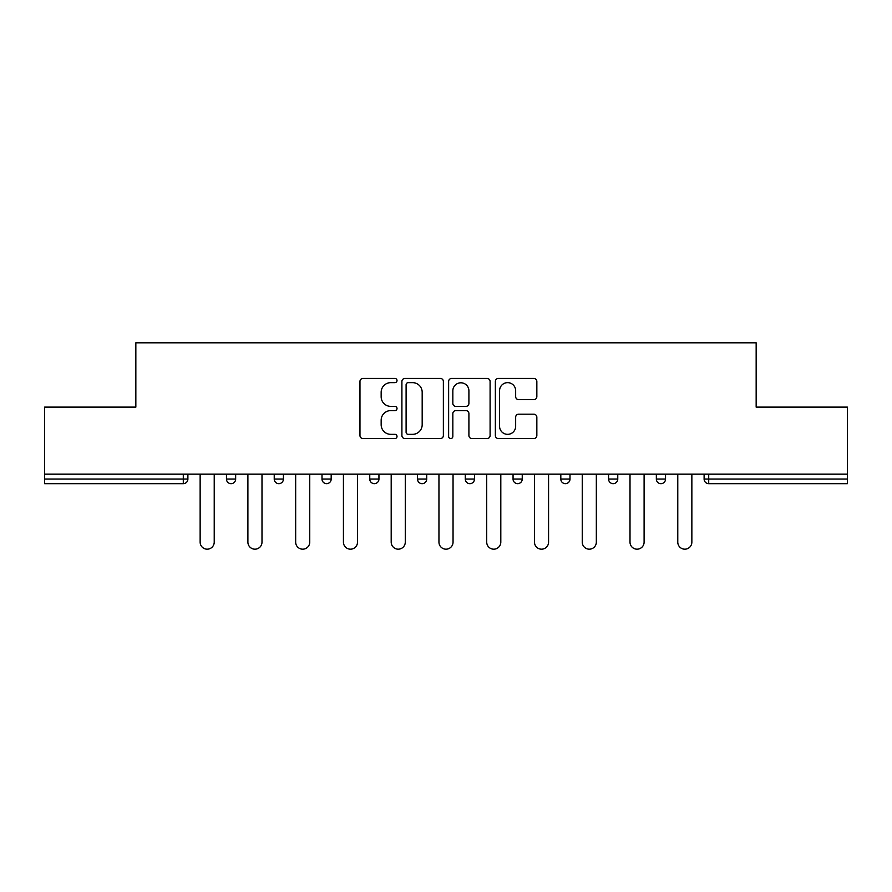 <?xml version="1.0" encoding="UTF-8"?>
<svg xmlns="http://www.w3.org/2000/svg" width="892" height="892" viewBox="0 0 892 892"><rect width="100%" height="100%" fill="white"/><g stroke="black" fill="none" stroke-linecap="round" stroke-linejoin="round"><path stroke-width="1.34" d="M397.018 380.538A2.107 2.107 0 0 0 394.911 378.442L362.977 378.442A3.01 3.01 0 0 0 359.967 381.442L359.967 435.541A3.01 3.01 0 0 0 362.977 438.552L394.911 438.552A2.107 2.107 0 0 0 397.018 436.444A2.107 2.107 0 0 0 394.911 434.337L390.774 434.337A9.622 9.622 0 0 1 381.163 424.726L381.163 420.21A9.622 9.622 0 0 1 390.774 410.599L394.911 410.599A2.107 2.107 0 0 0 397.018 408.491A2.107 2.107 0 0 0 394.911 406.384L390.774 406.384A9.622 9.622 0 0 1 381.163 396.773L381.163 392.268A9.622 9.622 0 0 1 390.774 382.646L394.911 382.646A2.107 2.107 0 0 0 397.018 380.538M533.829 399.627A3.01 3.01 0 0 0 536.839 396.617L536.839 381.442A3.01 3.01 0 0 0 533.829 378.442L498.372 378.442A3.01 3.01 0 0 0 495.361 381.442L495.361 435.541A3.01 3.01 0 0 0 498.372 438.552L533.829 438.552A3.01 3.01 0 0 0 536.839 435.541L536.839 417.211A3.01 3.01 0 0 0 533.829 414.2L518.653 414.2A3.01 3.01 0 0 0 515.654 417.211L515.654 426.298A8.039 8.039 0 0 1 507.615 434.337A8.039 8.039 0 0 1 499.576 426.298L499.576 390.685A8.039 8.039 0 0 1 507.615 382.646A8.039 8.039 0 0 1 515.654 390.685L515.654 396.617A3.01 3.01 0 0 0 518.653 399.627L533.829 399.627M44.6 474.165L44.6 407.12L135.84 407.12L135.84 342.818L756.16 342.818L756.16 407.12L847.4 407.12L847.4 474.165L44.6 474.165L44.6 479.071L183.295 479.071L183.295 474.165M443.369 381.442A3.01 3.01 0 0 0 440.369 378.442L404.901 378.442A3.01 3.01 0 0 0 401.902 381.442L401.902 435.541A3.01 3.01 0 0 0 404.901 438.552L440.369 438.552A3.01 3.01 0 0 0 443.369 435.541L443.369 381.442M451.631 378.442L487.099 378.442A3.01 3.01 0 0 1 490.098 381.442L490.098 435.541A3.01 3.01 0 0 1 487.099 438.552L471.924 438.552A3.01 3.01 0 0 1 468.913 435.541L468.913 413.598A3.01 3.01 0 0 0 465.914 410.599L455.845 410.599A3.01 3.01 0 0 0 452.835 413.598L452.835 436.444A2.107 2.107 0 0 1 450.739 438.552A2.107 2.107 0 0 1 448.631 436.444L448.631 381.442A3.01 3.01 0 0 1 451.631 378.442M183.295 483.665A4.594 4.594 0 0 0 187.889 479.071L183.295 479.071L183.295 483.665A4.594 4.594 0 0 0 187.889 479.071L187.889 474.165L187.889 479.071A4.594 4.594 0 0 1 183.295 483.665L44.6 483.665L44.6 479.071M847.4 474.165L847.4 483.665L708.705 483.665A4.594 4.594 0 0 1 704.111 479.071L704.111 474.165L704.111 479.071A4.594 4.594 0 0 0 708.705 483.665A4.594 4.594 0 0 1 704.111 479.071L847.4 479.071M226.468 474.165L226.468 479.071L226.468 474.165M231.061 483.665A4.594 4.594 0 0 1 226.468 479.071A4.594 4.594 0 0 0 231.061 483.665A4.594 4.594 0 0 0 235.655 479.071L235.655 474.165L235.655 479.071A4.594 4.594 0 0 1 231.061 483.665A4.594 4.594 0 0 1 226.468 479.071L235.655 479.071M274.234 479.071A4.594 4.594 0 0 0 278.828 483.665A4.594 4.594 0 0 0 283.422 479.071A4.594 4.594 0 0 1 278.828 483.665A4.594 4.594 0 0 0 283.422 479.071L283.422 474.165L283.422 479.071L274.234 479.071A4.594 4.594 0 0 0 278.828 483.665A4.594 4.594 0 0 1 274.234 479.071L274.234 474.165M322.001 474.165L322.001 479.071L322.001 474.165M331.188 474.165L331.188 479.071L331.188 474.165M378.944 474.165L378.944 479.071L369.756 479.071A4.594 4.594 0 0 0 374.35 483.665A4.594 4.594 0 0 1 369.756 479.071L369.756 474.165M417.523 479.071A4.594 4.594 0 0 0 422.117 483.665A4.594 4.594 0 0 0 426.71 479.071A4.594 4.594 0 0 1 422.117 483.665A4.594 4.594 0 0 0 426.71 479.071L426.71 474.165L426.71 479.071L417.523 479.071A4.594 4.594 0 0 0 422.117 483.665A4.594 4.594 0 0 1 417.523 479.071L417.523 474.165M465.29 474.165L465.29 479.071L465.29 474.165M474.477 474.165L474.477 479.071L474.477 474.165M513.056 474.165L513.056 479.071L513.056 474.165M522.244 474.165L522.244 479.071L522.244 474.165M560.812 479.071A4.594 4.594 0 0 0 565.405 483.665A4.594 4.594 0 0 0 569.999 479.071A4.594 4.594 0 0 1 565.405 483.665A4.594 4.594 0 0 0 569.999 479.071L569.999 474.165L569.999 479.071L560.812 479.071A4.594 4.594 0 0 0 565.405 483.665A4.594 4.594 0 0 1 560.812 479.071L560.812 474.165M608.578 479.071A4.594 4.594 0 0 0 613.172 483.665A4.594 4.594 0 0 0 617.766 479.071L617.766 474.165L617.766 479.071L608.578 479.071A4.594 4.594 0 0 0 613.172 483.665A4.594 4.594 0 0 1 608.578 479.071L608.578 474.165M656.345 474.165L656.345 479.071L656.345 474.165M665.532 474.165L665.532 479.071A4.594 4.594 0 0 1 660.939 483.665A4.594 4.594 0 0 1 656.345 479.071L665.532 479.071A4.594 4.594 0 0 1 660.939 483.665M326.595 483.665A4.594 4.594 0 0 1 322.001 479.071A4.594 4.594 0 0 0 326.595 483.665A4.594 4.594 0 0 0 331.188 479.071A4.594 4.594 0 0 1 326.595 483.665A4.594 4.594 0 0 1 322.001 479.071L331.188 479.071A4.594 4.594 0 0 1 326.595 483.665M378.944 479.071A4.594 4.594 0 0 1 374.35 483.665A4.594 4.594 0 0 0 378.944 479.071A4.594 4.594 0 0 1 374.35 483.665A4.594 4.594 0 0 1 369.756 479.071M469.883 483.665A4.594 4.594 0 0 1 465.29 479.071A4.594 4.594 0 0 0 469.883 483.665A4.594 4.594 0 0 0 474.477 479.071A4.594 4.594 0 0 1 469.883 483.665A4.594 4.594 0 0 1 465.29 479.071L474.477 479.071A4.594 4.594 0 0 1 469.883 483.665M517.65 483.665A4.594 4.594 0 0 1 513.056 479.071L522.244 479.071A4.594 4.594 0 0 1 517.65 483.665A4.594 4.594 0 0 0 522.244 479.071A4.594 4.594 0 0 1 517.65 483.665M408.213 382.646A2.107 2.107 0 0 0 406.105 384.753L406.105 432.241A2.107 2.107 0 0 0 408.213 434.337L412.561 434.337A9.622 9.622 0 0 0 422.184 424.726L422.184 392.268A9.622 9.622 0 0 0 412.561 382.646L408.213 382.646M468.913 390.841A8.039 8.039 0 0 0 460.874 382.802A8.039 8.039 0 0 0 452.835 390.841L452.835 403.385A3.01 3.01 0 0 0 455.845 406.384L465.914 406.384A3.01 3.01 0 0 0 468.913 403.385L468.913 390.841M200.143 474.165L200.143 542.135A7.047 7.047 0 0 0 207.178 549.182A7.047 7.047 0 0 0 214.225 542.135L214.225 474.165M247.898 474.165L247.898 542.135A7.047 7.047 0 0 0 254.945 549.182A7.047 7.047 0 0 0 261.992 542.135L261.992 474.165M295.665 474.165L295.665 542.135A7.047 7.047 0 0 0 302.711 549.182A7.047 7.047 0 0 0 309.747 542.135L309.747 474.165M343.431 474.165L343.431 542.135A7.047 7.047 0 0 0 350.467 549.182A7.047 7.047 0 0 0 357.514 542.135L357.514 474.165M391.198 474.165L391.198 542.135A7.047 7.047 0 0 0 398.233 549.182A7.047 7.047 0 0 0 405.28 542.135L405.28 474.165M438.953 474.165L438.953 542.135A7.047 7.047 0 0 0 446 549.182A7.047 7.047 0 0 0 453.047 542.135L453.047 474.165M486.72 474.165L486.72 542.135A7.047 7.047 0 0 0 493.767 549.182A7.047 7.047 0 0 0 500.802 542.135L500.802 474.165M534.486 474.165L534.486 542.135A7.047 7.047 0 0 0 541.533 549.182A7.047 7.047 0 0 0 548.569 542.135L548.569 474.165M582.253 474.165L582.253 542.135A7.047 7.047 0 0 0 589.289 549.182A7.047 7.047 0 0 0 596.335 542.135L596.335 474.165M630.008 474.165L630.008 542.135A7.047 7.047 0 0 0 637.055 549.182A7.047 7.047 0 0 0 644.102 542.135L644.102 474.165M677.775 474.165L677.775 542.135A7.047 7.047 0 0 0 684.822 549.182A7.047 7.047 0 0 0 691.857 542.135L691.857 474.165M708.705 474.165L708.705 483.665M613.172 483.665A4.594 4.594 0 0 0 617.766 479.071"/></g></svg>
